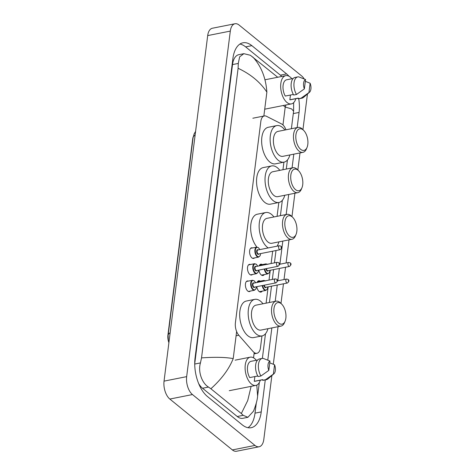 <?xml version="1.0" encoding="UTF-8"?>
<svg xmlns="http://www.w3.org/2000/svg" width="475" height="475" viewBox="0 0 475 475"><rect width="100%" height="100%" fill="white"/><g stroke="black" fill="none" stroke-linecap="round" stroke-linejoin="round"><path stroke-width="0.71" d="M254.523 257.913A5.421 2.85 -101.2 0 1 253.62 258.436A5.421 2.85 -101.2 0 1 251.958 257.907A5.421 2.85 -101.2 0 1 249.583 252.172A5.421 2.85 -101.2 0 1 251.507 247.802A5.421 2.85 -101.2 0 1 252.546 247.944M252.433 274.485A5.421 2.85 -101.2 0 1 251.524 275.013A5.421 2.85 -101.2 0 1 249.862 274.479A5.421 2.85 -101.2 0 1 247.493 268.743A5.421 2.85 -101.2 0 1 249.411 264.379A5.421 2.85 -101.2 0 1 250.45 264.516M250.337 291.062A5.421 2.85 -101.2 0 1 249.434 291.585A5.421 2.85 -101.2 0 1 247.772 291.056A5.421 2.85 -101.2 0 1 245.397 285.321A5.421 2.85 -101.2 0 1 247.321 280.951A5.421 2.85 -101.2 0 1 248.354 281.093M264.296 274.562A5.765 3.028 -101.2 0 1 263.025 275.512A5.765 3.028 -101.2 0 1 261.256 274.948A5.765 3.028 -101.2 0 1 258.863 270.097M259.13 265.899A5.765 3.028 -101.2 0 1 260.775 264.201A5.765 3.028 -101.2 0 1 262.313 264.593M262.2 291.133A5.765 3.028 -101.2 0 1 260.929 292.089A5.765 3.028 -101.2 0 1 259.166 291.525A5.765 3.028 -101.2 0 1 256.773 286.674M257.034 282.477A5.765 3.028 -101.2 0 1 258.685 280.772A5.765 3.028 -101.2 0 1 260.223 281.164M285.95 129.812A10.165 5.344 78.8 0 0 281.639 123.981L266.481 116.298A10.165 5.344 78.8 0 0 264.332 115.942A10.165 5.344 78.8 0 0 260.828 121.452L235.404 322.721A10.165 5.344 78.8 0 0 238.818 335.249L252.914 351.369A10.165 5.344 78.8 0 0 253.846 352.278A10.165 5.344 78.8 0 0 256.963 353.275A10.165 5.344 78.8 0 0 260.466 347.765L261.962 335.932M193.23 136.776A9.15 4.809 78.8 0 0 192.696 139.021L167.924 335.071A9.15 4.809 78.8 0 0 168.898 342.671M266.101 303.151L268.161 286.841M269.016 280.096L270.257 270.269M271.106 263.518L272.668 251.198M277.067 216.333L278.819 202.498M282.957 169.723L283.913 162.171M271.878 375.541L263.809 439.411A13.549 7.119 -101.2 0 1 259.142 446.755A13.549 7.119 -101.2 0 1 254.986 445.431L192.458 394.553A13.549 7.119 -101.2 0 1 186.657 376.639L230.31 31.095A13.549 7.119 -101.2 0 1 234.982 23.75A13.549 7.119 -101.2 0 1 239.133 25.074L301.661 75.947A13.549 7.119 -101.2 0 1 304.226 78.945M305.366 81.047A13.549 7.119 -101.2 0 1 305.514 81.373M259.142 446.755L236.52 451.25A13.549 7.119 -101.2 0 1 232.364 449.926L169.842 399.053A13.549 7.119 -101.2 0 1 164.041 381.134L207.694 35.589A13.549 7.119 -101.2 0 1 212.361 28.245L234.982 23.75M307.444 94.014L302.937 129.669M300.004 152.926L297.843 169.997M294.91 193.254L291.959 216.606M289.02 239.863L286.098 262.972M285.564 267.223L284.008 279.549M283.468 283.801L280.986 303.43M278.053 326.687L273.309 364.218M289.043 76.267A29.135 15.313 78.8 0 0 286.597 73.916L251.857 45.653A29.135 15.313 78.8 0 0 242.927 42.803A29.135 15.313 78.8 0 0 232.887 58.591L195.053 358.067A29.135 15.313 78.8 0 0 207.527 396.583L242.262 424.852A29.135 15.313 78.8 0 0 251.192 427.696A29.135 15.313 78.8 0 0 261.238 411.914L265.276 379.911M297.154 127.585L299.066 112.438A29.135 15.313 78.8 0 0 298.739 98.77M267.781 360.103L271.848 327.922M275.203 301.346L277.263 285.036M277.804 280.778L279.359 268.458M279.894 264.207L282.815 241.098M286.17 214.522L288.705 194.489M292.06 167.912L293.799 154.161M281.806 76.439A29.135 15.313 78.8 0 0 280.375 75.157L245.64 46.888A29.135 15.313 78.8 0 0 239.94 44.044M247.962 427.696A29.135 15.313 78.8 0 0 255.016 413.149L256.292 403.055M201.525 357.895C214.955 356.951 225.518 357.188 233.207 358.607C229.092 368.974 221.653 379.026 210.882 388.758L208.477 387.066C202.083 383.277 197.748 371.682 200.45 362.912L201.525 357.895L238.112 68.281L238.284 63.442L239.643 56.834L243.871 53.675L238.818 54.678A18.293 9.613 78.8 0 0 232.513 64.588L194.72 363.761M198.651 383.539A18.293 9.613 78.8 0 0 202.516 388.247L237.251 416.51A18.293 9.613 78.8 0 0 242.862 418.303L247.914 417.299L243.218 415.328L241.324 413.529L247.718 400.562L251.121 386.353M243.871 53.675L250.39 55.278L277.715 77.253M256.791 385.1L257.61 396.055C257.426 399.499 256.067 404.528 253.537 411.142L247.908 417.293M210.882 388.758L241.324 413.529M252.795 56.976C261.167 66.025 265.858 77.746 266.873 92.126C260.258 82.151 250.675 74.207 238.112 68.281M291.383 128.731L293.598 111.192L291.597 108.912L285.226 107.065L285.968 104.975M260.264 380.22A14.398 7.564 -101.2 0 1 255.835 385.415A14.398 7.564 -101.2 0 1 251.423 384.008A14.398 7.564 -101.2 0 1 245.118 368.766A14.398 7.564 -101.2 0 1 250.218 357.17A14.398 7.564 -101.2 0 1 254.636 358.577A14.398 7.564 -101.2 0 1 256.304 360.282M257.783 375.986L249.713 377.589A10.165 5.344 -101.2 0 1 247.475 367.448A10.165 5.344 -101.2 0 1 251.043 361.321L257.581 360.026M268.814 370.393A6.775 3.562 -101.2 0 1 269.99 361.053L268.814 370.393L260.935 375.998A10.842 5.7 -101.2 0 1 258.406 365.085A10.842 5.7 -101.2 0 1 262.224 358.411A10.842 5.7 -101.2 0 1 263.162 358.37L269.99 361.053M260.935 375.998L258.109 376.562A10.842 5.7 -101.2 0 1 255.58 365.649A10.842 5.7 -101.2 0 1 259.397 358.975L262.224 358.411M273.95 373.754A6.775 3.562 -101.2 0 1 273.38 374.116L274.562 364.77A6.775 3.562 -101.2 0 1 273.95 373.754L267.953 378.919A10.842 5.7 -101.2 0 1 266.451 379.679A10.842 5.7 -101.2 0 1 265.507 379.715L262.681 380.279L262.764 379.626L254.279 381.312L254.879 376.562M262.752 379.721L255.01 381.265A10.165 5.344 -101.2 0 1 254.279 381.312M269.77 362.829L274.562 364.77M273.38 374.116L265.507 379.715M266.451 379.679L263.625 380.243A10.842 5.7 -101.2 0 1 262.681 380.279M295.83 98.693A14.398 7.564 -101.2 0 1 291.401 103.894A14.398 7.564 -101.2 0 1 286.983 102.487A14.398 7.564 -101.2 0 1 280.683 87.246A14.398 7.564 -101.2 0 1 285.784 75.65A14.398 7.564 -101.2 0 1 290.195 77.057A14.398 7.564 -101.2 0 1 291.87 78.755M293.348 94.466L285.273 96.069A10.165 5.344 -101.2 0 1 283.041 85.927A10.165 5.344 -101.2 0 1 286.609 79.8L293.146 78.5M304.374 88.873A6.775 3.562 -101.2 0 1 305.556 79.533L304.374 88.873L296.501 94.478A10.842 5.7 -101.2 0 1 293.972 83.564A10.842 5.7 -101.2 0 1 297.789 76.891A10.842 5.7 -101.2 0 1 298.728 76.849L305.556 79.533M296.501 94.478L293.675 95.036A10.842 5.7 -101.2 0 1 291.145 84.123A10.842 5.7 -101.2 0 1 294.957 77.449L297.789 76.891M309.516 92.233A6.775 3.562 -101.2 0 1 308.946 92.589L310.128 83.25A6.775 3.562 -101.2 0 1 309.516 92.233L303.519 97.399A10.842 5.7 -101.2 0 1 302.017 98.159A10.842 5.7 -101.2 0 1 301.073 98.194L298.247 98.758L298.33 98.105L289.845 99.786L290.445 95.042M298.318 98.2L290.575 99.738A10.165 5.344 -101.2 0 1 289.845 99.786M305.33 81.302L310.128 83.25M308.946 92.589L301.073 98.194M302.017 98.159L299.185 98.717A10.842 5.7 -101.2 0 1 298.247 98.758M281.141 303.638A11.014 5.789 -101.2 0 1 281.734 304.172A11.014 5.789 -101.2 0 1 285.107 321.159A11.014 5.789 -101.2 0 1 278.688 323.083A11.014 5.789 -101.2 0 1 273.974 308.524A11.014 5.789 -101.2 0 1 281.141 303.638M285.107 321.159L284.495 322.638A12.706 6.674 -101.2 0 1 280.98 326.105A12.706 6.674 -101.2 0 1 277.085 324.864A12.706 6.674 -101.2 0 1 271.522 311.416A12.706 6.674 -101.2 0 1 276.022 301.18A12.706 6.674 -101.2 0 1 279.918 302.421A12.706 6.674 -101.2 0 1 280.6 303.038L281.734 304.172M276.022 301.18L255.948 305.17A12.706 6.674 78.8 0 0 251.447 315.406A12.706 6.674 78.8 0 0 257.011 328.854A12.706 6.674 78.8 0 0 260.906 330.095L280.98 326.105M267.93 328.7A18.632 9.791 -101.2 0 1 262.063 335.908A18.632 9.791 -101.2 0 1 256.352 334.085A18.632 9.791 -101.2 0 1 248.193 314.367A18.632 9.791 -101.2 0 1 254.796 299.357A18.632 9.791 -101.2 0 1 260.508 301.18A18.632 9.791 -101.2 0 1 262.978 303.774M262.063 335.908L253.579 337.594A18.632 9.791 -101.2 0 1 247.867 335.772A18.632 9.791 -101.2 0 1 239.709 316.053A18.632 9.791 -101.2 0 1 246.311 301.043L254.796 299.357M292.113 216.82A11.014 5.789 -101.2 0 1 292.701 217.348A11.014 5.789 -101.2 0 1 296.079 234.341A11.014 5.789 -101.2 0 1 289.655 236.265A11.014 5.789 -101.2 0 1 284.941 221.706A11.014 5.789 -101.2 0 1 292.113 216.82M296.079 234.341L295.462 235.82A12.706 6.674 -101.2 0 1 291.947 239.281A12.706 6.674 -101.2 0 1 288.052 238.04A12.706 6.674 -101.2 0 1 282.488 224.598A12.706 6.674 -101.2 0 1 286.995 214.362A12.706 6.674 -101.2 0 1 290.884 215.602A12.706 6.674 -101.2 0 1 291.567 216.22L292.701 217.348M286.995 214.362L266.92 218.352A12.706 6.674 78.8 0 0 262.414 228.588A12.706 6.674 78.8 0 0 267.977 242.03A12.706 6.674 78.8 0 0 271.872 243.271L291.947 239.281M268.227 247.932A18.632 9.791 -101.2 0 1 267.318 247.267A18.632 9.791 -101.2 0 1 259.16 227.549A18.632 9.791 -101.2 0 1 265.762 212.533A18.632 9.791 -101.2 0 1 271.474 214.356A18.632 9.791 -101.2 0 1 273.944 216.956M278.896 241.876A18.632 9.791 -101.2 0 1 277.026 246.187M256.957 247.095A18.632 9.791 -101.2 0 1 250.646 227.519A18.632 9.791 -101.2 0 1 257.284 214.219L265.762 212.533M297.997 170.204A11.014 5.789 -101.2 0 1 298.591 170.739A11.014 5.789 -101.2 0 1 301.963 187.726A11.014 5.789 -101.2 0 1 295.545 189.656A11.014 5.789 -101.2 0 1 290.831 175.097A11.014 5.789 -101.2 0 1 297.997 170.204M301.963 187.726L301.352 189.21A12.706 6.674 -101.2 0 1 297.837 192.672A12.706 6.674 -101.2 0 1 293.942 191.431A12.706 6.674 -101.2 0 1 288.378 177.982A12.706 6.674 -101.2 0 1 292.879 167.752A12.706 6.674 -101.2 0 1 296.774 168.993A12.706 6.674 -101.2 0 1 297.457 169.605L298.591 170.739M292.879 167.752L272.804 171.742A12.706 6.674 78.8 0 0 268.304 181.973A12.706 6.674 78.8 0 0 273.867 195.421A12.706 6.674 78.8 0 0 277.762 196.662L297.837 192.672M284.786 195.267A18.632 9.791 -101.2 0 1 278.914 202.481A18.632 9.791 -101.2 0 1 273.208 200.658A18.632 9.791 -101.2 0 1 265.05 180.933A18.632 9.791 -101.2 0 1 271.652 165.923A18.632 9.791 -101.2 0 1 277.364 167.746A18.632 9.791 -101.2 0 1 279.834 170.341M278.914 202.481L270.435 204.161A18.632 9.791 -101.2 0 1 264.723 202.344A18.632 9.791 -101.2 0 1 256.565 182.62A18.632 9.791 -101.2 0 1 263.168 167.61L271.652 165.923M303.098 129.877A11.014 5.789 -101.2 0 1 303.685 130.411A11.014 5.789 -101.2 0 1 307.058 147.398A11.014 5.789 -101.2 0 1 300.639 149.322A11.014 5.789 -101.2 0 1 295.925 134.769A11.014 5.789 -101.2 0 1 303.098 129.877M307.058 147.398L306.446 148.877A12.706 6.674 -101.2 0 1 302.931 152.344A12.706 6.674 -101.2 0 1 299.036 151.103A12.706 6.674 -101.2 0 1 293.473 137.655A12.706 6.674 -101.2 0 1 297.973 127.419A12.706 6.674 -101.2 0 1 301.868 128.666A12.706 6.674 -101.2 0 1 302.551 129.277L303.685 130.411M297.973 127.419L277.905 131.409A12.706 6.674 78.8 0 0 273.398 141.645A12.706 6.674 78.8 0 0 278.962 155.093A12.706 6.674 78.8 0 0 282.857 156.334L302.931 152.344M289.881 154.939A18.632 9.791 -101.2 0 1 284.014 162.147A18.632 9.791 -101.2 0 1 278.303 160.324A18.632 9.791 -101.2 0 1 270.144 140.606A18.632 9.791 -101.2 0 1 276.747 125.596A18.632 9.791 -101.2 0 1 282.459 127.419A18.632 9.791 -101.2 0 1 284.929 130.013M284.014 162.147L275.53 163.833A18.632 9.791 -101.2 0 1 269.818 162.011A18.632 9.791 -101.2 0 1 261.66 142.292A18.632 9.791 -101.2 0 1 268.262 127.282L276.747 125.596M236.087 335.789L238.818 335.249M283.308 105.503L285.226 107.065L282.969 124.937M254.214 352.557L253.549 357.829M266.873 92.126L263.851 116.037M236.627 331.532L233.207 358.607M230.31 31.095L207.694 35.589M186.657 376.639L164.041 381.134M192.458 394.553L169.842 399.053M254.986 445.431L232.364 449.926M293.295 113.584L299.066 112.438M280.375 75.157L286.597 73.916M255.016 413.149L261.238 411.914M245.64 46.888L251.857 45.653M202.516 388.247L208.477 387.066M194.72 364.052L200.45 362.912M232.513 64.588L238.284 63.442M237.251 416.51L243.218 415.328M170.151 332.743A11.857 5.403 -172.8 0 0 168.12 335.297L193.082 137.691A11.857 5.403 7.2 0 1 195.112 135.137M259.392 291.697L265.887 290.403A5.083 2.672 -101.2 0 1 264.326 289.904A5.083 2.672 -101.2 0 1 262.212 285.588M262.74 281.342A5.083 2.672 -101.2 0 1 263.904 280.434L265.638 280.968M265.204 280.85A4.744 2.494 78.8 0 0 263.429 281.206M262.669 285.499A4.744 2.494 78.8 0 0 264.646 289.554A4.744 2.494 78.8 0 0 267.781 286.918M266.202 287.233A2.369 1.247 -101.2 0 1 264.913 287.458A2.369 1.247 -101.2 0 1 263.898 285.255M264.361 285.166A2.031 1.069 78.8 0 0 265.234 287.102A2.031 1.069 78.8 0 0 265.858 287.298L287.345 283.029A2.031 1.069 -101.2 0 1 286.722 282.833A2.031 1.069 -101.2 0 1 285.831 280.678A2.031 1.069 -101.2 0 1 286.55 279.045L288.058 279.425C289.423 280.339 289.186 281.544 287.345 283.029M288.402 280.458L288.325 281.052L288.402 280.458M261.488 275.12L267.977 273.832A5.083 2.672 -101.2 0 1 266.422 273.333A5.083 2.672 -101.2 0 1 264.308 269.016M264.836 264.765A5.083 2.672 -101.2 0 1 266 263.863L267.734 264.391M267.294 264.278A4.744 2.494 78.8 0 0 265.525 264.628M264.765 268.927A4.744 2.494 78.8 0 0 266.742 272.977A4.744 2.494 78.8 0 0 269.877 270.346M268.298 270.655A2.369 1.247 -101.2 0 1 267.009 270.881A2.369 1.247 -101.2 0 1 265.994 268.684M266.451 268.589A2.031 1.069 78.8 0 0 267.33 270.53A2.031 1.069 78.8 0 0 267.953 270.726L289.441 266.457A2.031 1.069 -101.2 0 1 288.818 266.255A2.031 1.069 -101.2 0 1 287.927 264.106A2.031 1.069 -101.2 0 1 288.646 262.467L290.148 262.847C291.519 263.767 291.282 264.967 289.441 266.457M290.492 263.88L290.421 264.48L290.492 263.88M256.411 286.746L255.972 288.842L254.458 290.243A5.083 2.672 -101.2 0 1 252.896 289.744A5.083 2.672 -101.2 0 1 250.669 284.365A5.083 2.672 -101.2 0 1 252.474 280.274L246.412 281.479M255.562 282.767A4.744 2.494 78.8 0 0 254.273 281.01A4.744 2.494 78.8 0 0 251.186 283.118A4.744 2.494 78.8 0 0 253.217 289.388A4.744 2.494 78.8 0 0 256.352 286.757M254.772 287.072A2.369 1.247 -101.2 0 1 253.484 287.298A2.369 1.247 -101.2 0 1 252.463 284.187A2.369 1.247 -101.2 0 1 253.982 283.082M253.632 283.153A2.031 1.069 78.8 0 0 252.914 284.786A2.031 1.069 78.8 0 0 253.804 286.942A2.031 1.069 78.8 0 0 254.428 287.137L275.916 282.868A2.031 1.069 -101.2 0 1 275.292 282.667A2.031 1.069 -101.2 0 1 274.402 280.517A2.031 1.069 -101.2 0 1 275.12 278.878L253.632 283.153M276.895 280.891L276.967 280.292L276.895 280.891M258.507 270.168L258.067 272.264L256.548 273.665A5.083 2.672 -101.2 0 1 254.992 273.173A5.083 2.672 -101.2 0 1 252.765 267.793A5.083 2.672 -101.2 0 1 254.564 263.696L248.508 264.902M257.652 266.196A4.744 2.494 78.8 0 0 256.369 264.438A4.744 2.494 78.8 0 0 253.282 266.546A4.744 2.494 78.8 0 0 255.312 272.816A4.744 2.494 78.8 0 0 258.447 270.18M256.868 270.495A2.369 1.247 -101.2 0 1 255.574 270.72A2.369 1.247 -101.2 0 1 254.558 267.609A2.369 1.247 -101.2 0 1 256.072 266.511M255.728 266.576A2.031 1.069 78.8 0 0 255.004 268.215A2.031 1.069 78.8 0 0 255.894 270.364A2.031 1.069 78.8 0 0 256.518 270.566L278.006 266.291A2.031 1.069 -101.2 0 1 277.382 266.095A2.031 1.069 -101.2 0 1 276.492 263.946A2.031 1.069 -101.2 0 1 277.216 262.307L255.728 266.576M278.985 264.32L279.062 263.72L278.985 264.32M260.597 253.597L260.163 255.692L258.643 257.094A5.083 2.672 -101.2 0 1 257.082 256.595A5.083 2.672 -101.2 0 1 254.861 251.216A5.083 2.672 -101.2 0 1 256.66 247.125L250.598 248.33M259.748 249.618A4.744 2.494 78.8 0 0 258.465 247.867A4.744 2.494 78.8 0 0 255.372 249.969A4.744 2.494 78.8 0 0 257.402 256.239A4.744 2.494 78.8 0 0 260.538 253.608M258.958 253.923A2.369 1.247 -101.2 0 1 257.67 254.149A2.369 1.247 -101.2 0 1 256.654 251.037A2.369 1.247 -101.2 0 1 258.168 249.933M257.818 250.004A2.031 1.069 78.8 0 0 257.1 251.637A2.031 1.069 78.8 0 0 257.99 253.792A2.031 1.069 78.8 0 0 258.614 253.988L280.102 249.719A2.031 1.069 -101.2 0 1 279.478 249.518A2.031 1.069 -101.2 0 1 278.587 247.368A2.031 1.069 -101.2 0 1 279.306 245.729L257.818 250.004M281.081 247.742L281.158 247.143L281.081 247.742M254.054 353.851L256.963 353.275M252.848 118.228L264.332 115.942M257.61 396.055L259.32 382.523M262.372 358.387L265.483 333.759M269.432 302.492L271.492 286.182M272.347 279.431L273.588 269.604M274.437 262.859L275.993 250.533M280.398 215.674L282.34 200.331M286.288 169.058L287.434 160.004M293.598 111.192L293.645 102.659M193.082 137.691L194.162 133.825L195.587 131.397M168.12 335.297L168.292 340.011L168.946 342.309M255.835 385.415L229.259 390.699M250.218 357.17L235.125 360.169M291.401 103.894L264.824 109.173M285.784 75.65L264.955 79.788M286.55 279.045L277.394 280.862M263.904 280.434L257.408 281.723M265.887 290.403L267.407 289.002L267.841 286.906M288.646 262.467L279.49 264.29M266 263.863L259.504 265.151M267.977 273.832L269.497 272.424L269.937 270.334M255.621 282.756L254.208 280.808L252.474 280.274M275.916 282.868C277.756 281.378 277.994 280.179 276.622 279.258L275.12 278.878M254.458 290.243L248.395 291.448M257.711 266.184L256.298 264.231L254.564 263.696M278.006 266.291C279.846 264.807 280.084 263.607 278.718 262.687L277.216 262.307M256.548 273.665L250.485 274.871M259.807 249.607L258.394 247.659L256.66 247.125M280.102 249.719C281.942 248.235 282.18 247.03 280.814 246.109L279.306 245.729M258.643 257.094L252.581 258.299"/></g></svg>
